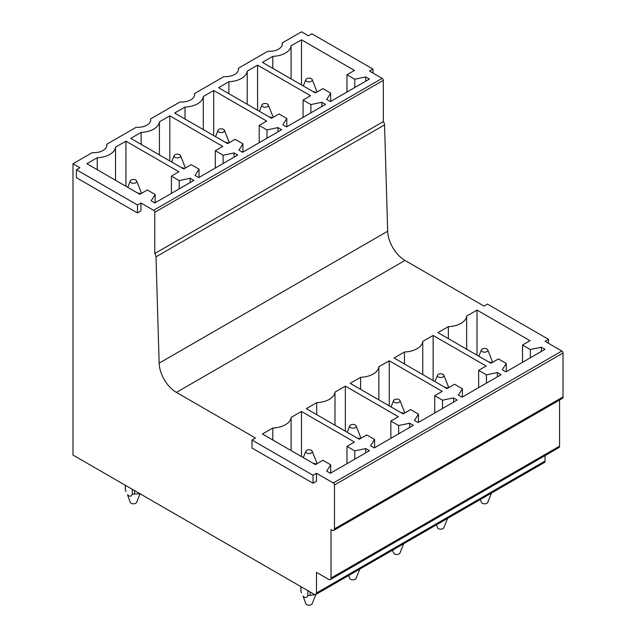 <?xml version="1.0" encoding="UTF-8"?>
<svg xmlns="http://www.w3.org/2000/svg" width="636" height="636" viewBox="0 0 636 636"><rect width="100%" height="100%" fill="white"/><g stroke="black" fill="none" stroke-linecap="round" stroke-linejoin="round"><path stroke-width="0.95" d="M372.95 73.037L372.95 69.046L369.492 71.041L382.164 78.355A1.63 0.938 60 0 1 383.317 80.351L383.317 121.587A4.126 2.385 60 0 1 384.534 124.887L387.69 231.218L159.143 363.172L155.987 256.841L384.534 124.887M372.95 69.046L311.894 33.795L308.436 35.791L301.528 31.8L282.289 42.906L282.289 44.711M548.502 343.321L548.502 339.33L545.052 341.325L561.866 351.032A1.63 0.938 60 0 1 563.019 353.028L563.019 396.928A3.26 1.884 60 0 1 562.343 398.414L333.797 530.368A3.26 1.884 60 0 1 332.167 530.209L331.014 529.542L331.014 578.092A3.26 1.884 60 0 1 330.338 579.579A3.26 1.884 60 0 1 328.717 579.42L316.505 572.368L316.505 592.99A3.26 1.884 60 0 1 315.83 594.477A3.26 1.884 60 0 1 314.2 594.318L72.981 455.05L72.981 163.746L79.89 167.737L76.439 169.733L76.439 177.714L137.487 212.965L137.487 204.983L76.439 169.733M548.502 339.33L487.454 304.08L483.996 306.075L404.965 260.45A24.438 14.111 60 0 1 387.69 231.218M382.164 78.355L153.618 210.301L140.946 202.987L137.487 204.983M153.618 210.301A1.63 0.938 60 0 1 154.771 212.297L383.317 80.351M383.317 121.587L154.771 253.533L154.771 212.297M154.771 253.533A4.126 2.385 60 0 1 155.987 256.841M251.991 440.025L251.991 448.006L313.047 483.249L316.505 481.253L316.505 473.271L313.047 475.267L251.991 440.025L255.449 438.029L176.418 392.396A24.438 14.111 60 0 1 159.143 363.172M563.019 396.928L334.472 528.874L334.472 484.982A1.63 0.938 60 0 0 333.32 482.986L316.505 473.271M334.472 528.874A3.26 1.884 60 0 1 333.797 530.368M137.487 212.965L140.946 210.969L140.946 202.987M330.338 579.579L558.885 447.633A3.26 1.884 60 0 0 559.561 446.138L559.561 400.02M545.052 461.044L545.052 455.622M316.505 592.99L545.044 461.036A3.26 1.884 60 0 1 544.376 462.531L315.83 594.477M282.289 42.906A13.03 7.521 0 0 1 282.384 43.812A13.03 7.521 0 0 1 278.568 49.131A13.03 7.521 0 0 1 267.788 51.278L238.405 68.243A13.03 7.521 0 0 1 238.492 69.149A13.03 7.521 0 0 1 234.676 74.468A13.03 7.521 0 0 1 223.896 76.622L194.513 93.587A13.03 7.521 0 0 1 194.608 94.486A13.03 7.521 0 0 1 190.792 99.812A13.03 7.521 0 0 1 180.012 101.959L150.621 118.924A13.03 7.521 0 0 1 150.716 119.83A13.03 7.521 0 0 1 146.9 125.149A13.03 7.521 0 0 1 136.12 127.295L106.737 144.261A13.03 7.521 0 0 1 106.824 145.167A13.03 7.521 0 0 1 103.008 150.486A13.03 7.521 0 0 1 92.228 152.64L72.981 163.746M155.136 194.489L147.337 189.989L139.848 194.306L86.862 163.714L97.244 157.72A19.557 11.289 0 0 0 115.529 147.162L125.912 141.168L178.907 171.76L171.418 176.085L179.209 180.592L190.196 178.279L193.877 180.409L154.826 202.956L151.137 200.825L155.136 194.489L155.136 202.773M199.028 169.152L191.229 164.644L183.74 168.969L130.754 138.378L141.136 132.383A19.557 11.289 0 0 0 159.421 121.826L169.804 115.831L222.791 146.423L215.302 150.748L223.101 155.248L234.08 152.942L237.769 155.073L198.718 177.619L195.029 175.488L199.028 169.152L199.028 177.436M242.912 143.808L235.121 139.308L227.632 143.633L174.638 113.041L185.02 107.047A19.557 11.289 0 0 0 203.313 96.489L213.688 90.495L266.683 121.086L259.194 125.411L266.993 129.911L277.972 127.605L281.653 129.728L242.602 152.274L238.921 150.152L242.912 143.808L242.912 152.099M286.804 118.471L279.005 113.971L271.516 118.296L218.53 87.696L228.912 81.702A19.557 11.289 0 0 0 247.197 71.145L257.58 65.15L310.567 95.75L303.086 100.067L310.877 104.574L321.856 102.261L325.545 104.391L286.494 126.938L282.805 124.807L286.804 118.471L286.804 126.763M330.696 93.134L322.897 88.627L315.408 92.951L262.422 62.36L272.804 56.366A19.557 11.289 0 0 0 291.089 45.808L301.472 39.814L354.459 70.405L346.97 74.73L354.769 79.23L365.748 76.924L369.437 79.055L330.386 101.601L326.697 99.47L330.696 93.134L330.696 101.418M330.696 464.773L322.897 460.273L315.408 464.598L262.422 434.006L272.804 428.012A19.549 11.289 -0 0 0 291.089 417.455L301.472 411.46L354.459 442.052L346.97 446.377L354.769 450.876L365.748 448.571L369.437 450.693L330.386 473.24L326.697 471.117L330.696 464.773L330.696 473.065M374.58 439.436L366.781 434.937L359.3 439.253L306.306 408.662L316.688 402.668A19.549 11.289 -0 0 0 334.973 392.11L345.356 386.116L398.351 416.707L390.862 421.032L398.661 425.532L409.64 423.226L413.32 425.357L374.27 447.903L370.589 445.772L374.58 439.436L374.58 447.72M418.472 414.1L410.673 409.592L403.184 413.917L350.197 383.325L360.58 377.331A19.549 11.289 -0 0 0 378.865 366.773L389.248 360.779L442.235 391.371L434.746 395.695L442.545 400.195L453.524 397.89L457.212 400.02L418.162 422.566L414.473 420.436L418.472 414.1L418.472 422.383M462.364 388.755L454.565 384.255L447.076 388.58L394.089 357.989L404.464 351.994A19.549 11.289 -0 0 0 422.757 341.437L433.14 335.442L486.127 366.034L478.638 370.359L486.437 374.858L497.416 372.553L501.104 374.676L462.054 397.222L458.365 395.099L462.364 388.755L462.364 397.047M506.248 363.418L498.449 358.919L490.968 363.236L437.973 332.644L448.356 326.65A19.549 11.289 -0 0 0 466.641 316.092L477.024 310.098L530.019 340.697L522.53 345.014L530.329 349.522L541.308 347.208L544.988 349.339L505.938 371.885L502.257 369.755L506.248 363.418L506.248 371.71M150.621 118.924L150.621 120.729M194.513 93.587L194.513 95.392M238.405 68.243L238.405 70.055M106.737 144.261L106.737 146.073M97.244 169.709L97.244 157.72M115.529 180.266L115.529 147.162M125.912 186.261L125.912 141.168M171.418 193.376L171.418 176.085M179.209 188.876L179.209 180.592M190.196 182.54L190.196 178.279M141.136 144.372L141.136 132.383M159.421 154.93L159.421 121.826M169.804 160.924L169.804 115.831M215.302 168.039L215.302 150.748M223.101 163.539L223.101 155.248M234.08 157.195L234.08 152.942M185.02 119.035L185.02 107.047M203.313 129.593L203.313 96.489M213.688 135.587L213.688 90.495M259.194 142.703L259.194 125.411M266.993 138.195L266.993 129.911M277.972 131.859L277.972 127.605M228.912 93.691L228.912 81.702M247.197 104.248L247.197 71.145M257.58 110.243L257.58 65.15M303.086 117.358L303.086 100.067M310.877 112.858L310.877 104.574M321.856 106.522L321.856 102.261M272.804 68.354L272.804 56.366M291.089 78.912L291.089 45.808M301.472 84.906L301.472 39.814M346.97 92.021L346.97 74.73M354.769 87.522L354.769 79.23M365.748 81.177L365.748 76.924M272.804 439.993L272.804 428.012M291.089 450.558L291.089 417.455M301.472 456.545L301.472 411.46M346.97 463.668L346.97 446.377M354.769 459.16L354.769 450.876M365.748 452.824L365.748 448.571M316.688 414.656L316.688 402.668M334.973 425.214L334.973 392.11M345.356 431.208L345.356 386.116M390.862 438.323L390.862 421.032M398.661 433.824L398.661 425.532M409.64 427.487L409.64 423.226M360.58 389.319L360.58 377.331M378.865 399.877L378.865 366.773M389.248 405.871L389.248 360.779M434.746 412.987L434.746 395.695M442.545 408.487L442.545 400.195M453.524 402.143L453.524 397.89M404.464 363.983L404.464 351.994M422.757 374.54L422.757 341.437M433.14 380.535L433.14 335.442M478.638 387.65L478.638 370.359M486.437 383.142L486.437 374.858M497.416 376.806L497.416 372.553M448.356 338.638L448.356 326.65M466.641 349.196L466.641 316.092M477.024 355.19L477.024 310.098M522.53 362.305L522.53 345.014M530.329 357.806L530.329 349.522M541.308 351.47L541.308 347.208M313.047 483.249L313.047 475.267M480.267 499.538L481.396 502.368A3.26 1.884 0 0 0 481.714 502.845A3.26 1.884 0 0 0 485.014 503.807A3.26 1.884 0 0 0 487.748 502.368L491.461 493.083M487.43 349.403A3.26 1.884 0 0 0 484.131 348.441A3.26 1.884 0 0 0 481.396 349.88A3.26 1.884 0 0 0 481.714 351.207A3.26 1.884 0 0 0 485.729 352.066A3.26 1.884 0 0 0 487.748 349.88A3.26 1.884 0 0 0 487.43 349.403M487.748 349.88L492.638 362.178A8.149 4.706 0 0 1 492.654 362.266M488.551 361.844L492.033 362.623M486.953 495.683L491.405 493.115M311.871 79.118A3.26 1.884 0 0 0 308.571 78.156A3.26 1.884 0 0 0 305.837 79.595A3.26 1.884 0 0 0 306.155 80.923A3.26 1.884 0 0 0 310.169 81.774A3.26 1.884 0 0 0 312.189 79.595A3.26 1.884 0 0 0 311.871 79.118M312.189 79.595L317.078 91.894A8.149 4.706 0 0 1 317.102 91.982M316.474 92.339L312.992 91.56M436.375 524.883L437.504 527.705A3.26 1.884 0 0 0 437.822 528.182A3.26 1.884 0 0 0 441.122 529.144A3.26 1.884 0 0 0 443.856 527.705L447.569 518.42M443.538 374.739A3.26 1.884 0 0 0 440.239 373.777A3.26 1.884 0 0 0 437.504 375.216A3.26 1.884 0 0 0 437.822 376.544A3.26 1.884 0 0 0 441.837 377.402A3.26 1.884 0 0 0 443.856 375.216A3.26 1.884 0 0 0 443.538 374.739M443.856 375.216L448.746 387.523A8.149 4.706 0 0 1 448.762 387.602M444.659 387.181L448.142 387.96M443.069 521.019L447.513 518.451M267.987 104.455A3.26 1.884 0 0 0 264.679 103.493A3.26 1.884 0 0 0 261.952 104.932A3.26 1.884 0 0 0 262.263 106.26A3.26 1.884 0 0 0 266.285 107.118A3.26 1.884 0 0 0 268.297 104.932A3.26 1.884 0 0 0 267.987 104.455M268.297 104.932L273.186 117.231A8.149 4.706 0 0 1 273.21 117.318M272.59 117.676L269.1 116.897M392.492 550.22L393.62 553.042A3.26 1.884 0 0 0 393.93 553.519A3.26 1.884 0 0 0 397.238 554.481A3.26 1.884 0 0 0 399.965 553.042L403.685 543.756M399.654 400.084A3.26 1.884 0 0 0 396.347 399.122A3.26 1.884 0 0 0 393.62 400.561A3.26 1.884 0 0 0 393.93 401.88A3.26 1.884 0 0 0 397.953 402.739A3.26 1.884 0 0 0 399.965 400.561A3.26 1.884 0 0 0 399.654 400.084M399.965 400.561L404.854 412.859A8.149 4.706 0 0 1 404.878 412.939M400.767 412.526L404.25 413.305M399.177 546.356L403.622 543.788M224.095 129.792A3.26 1.884 0 0 0 220.795 128.83A3.26 1.884 0 0 0 218.061 130.269A3.26 1.884 0 0 0 218.379 131.596A3.26 1.884 0 0 0 222.393 132.455A3.26 1.884 0 0 0 224.413 130.269A3.26 1.884 0 0 0 224.095 129.792M224.413 130.269L229.302 142.575A8.149 4.706 0 0 1 229.318 142.655M228.698 143.013L225.216 142.233M348.6 575.556L349.728 578.378A3.26 1.884 0 0 0 350.046 578.863A3.26 1.884 0 0 0 353.346 579.825A3.26 1.884 0 0 0 356.08 578.378L359.793 569.093M355.763 425.42A3.26 1.884 0 0 0 352.463 424.458A3.26 1.884 0 0 0 349.728 425.897A3.26 1.884 0 0 0 350.046 427.225A3.26 1.884 0 0 0 354.061 428.076A3.26 1.884 0 0 0 356.08 425.897A3.26 1.884 0 0 0 355.763 425.42M356.08 425.897L360.97 438.196A8.149 4.706 0 0 1 360.986 438.284M356.883 437.862L360.366 438.641M355.286 571.7L359.738 569.133M180.211 155.136A3.26 1.884 0 0 0 176.903 154.174A3.26 1.884 0 0 0 174.177 155.613A3.26 1.884 0 0 0 174.487 156.933A3.26 1.884 0 0 0 178.509 157.792A3.26 1.884 0 0 0 180.521 155.613A3.26 1.884 0 0 0 180.211 155.136M180.521 155.613L185.41 167.912A8.149 4.706 0 0 1 185.434 167.991M184.806 168.357L181.324 167.578M310.169 591.989L310.169 595.415A8.149 4.706 0 0 1 307.864 595.415C306.95 598.039 305.352 598.277 303.054 596.115L305.837 603.723A3.26 1.884 0 0 0 306.155 604.2A3.26 1.884 0 0 0 309.462 605.162A3.26 1.884 0 0 0 312.189 603.723L315.901 594.437M311.871 450.757A3.26 1.884 0 0 0 308.571 449.795A3.26 1.884 0 0 0 305.837 451.234A3.26 1.884 0 0 0 306.155 452.562A3.26 1.884 0 0 0 310.169 453.42A3.26 1.884 0 0 0 312.189 451.234A3.26 1.884 0 0 0 311.871 450.757M312.189 451.234L317.078 463.541A8.149 4.706 0 0 1 317.102 463.62M312.992 463.199L316.474 463.978M310.169 595.415L315.846 594.469M307.864 595.415L307.864 590.661M300.868 586.623L300.868 590.757A8.149 4.706 0 0 0 300.955 591.424L300.955 586.67M301.528 592.943L300.955 591.424M139.984 493.735L134.609 494.053A8.149 4.706 0 0 1 132.304 494.053C131.398 496.684 129.792 496.915 127.502 494.752L130.285 502.368A3.26 1.884 0 0 0 130.603 502.845A3.26 1.884 0 0 0 133.902 503.807A3.26 1.884 0 0 0 136.637 502.368L140.063 493.782M136.319 180.473A3.26 1.884 0 0 0 133.011 179.511A3.26 1.884 0 0 0 130.285 180.95A3.26 1.884 0 0 0 130.603 182.278A3.26 1.884 0 0 0 134.617 183.136A3.26 1.884 0 0 0 136.637 180.95A3.26 1.884 0 0 0 136.319 180.473M136.637 180.95L141.526 193.249A8.149 4.706 0 0 1 141.542 193.336M140.922 193.694L137.44 192.915M134.609 494.053L134.609 490.634M132.304 494.053L132.304 489.307M125.316 485.268L125.316 489.402A8.149 4.706 0 0 0 125.395 490.062L125.395 485.316M125.976 491.58L125.395 490.062M334.472 484.982L563.019 353.028M333.32 482.986L561.866 351.032M559.561 446.138L331.014 578.092M176.418 392.396L404.965 260.45M481.396 349.88L478.852 356.247M305.837 79.595L303.293 85.955M437.504 375.216L434.96 381.584M261.952 104.932L259.409 111.3M393.62 400.561L391.076 406.921M218.061 130.269L215.517 136.637M349.728 425.897L347.184 432.265M174.177 155.613L171.625 161.973M305.837 451.234L303.293 457.602M130.285 180.95L127.741 187.318"/></g></svg>
